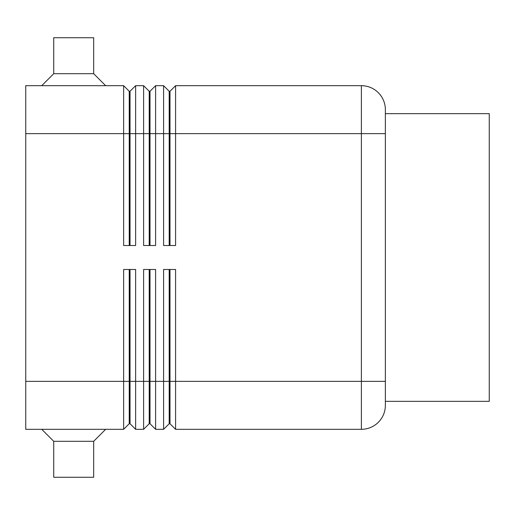 <?xml version="1.0" encoding="UTF-8"?>
<svg xmlns="http://www.w3.org/2000/svg" width="515" height="515" viewBox="0 0 515 515"><rect width="100%" height="100%" fill="white"/><g stroke="black" fill="none" stroke-linecap="round" stroke-linejoin="round"><path stroke-width="0.77" d="M129.239 245.513L129.239 91.277L130.038 91.277L130.038 245.513M25.75 381.364L25.75 429.317L123.645 429.317L129.239 423.723L130.038 423.723L135.632 429.317L135.632 269.487L123.645 269.487L123.645 381.364L25.75 381.364L25.75 85.683L123.645 85.683L123.645 245.513L135.632 245.513L135.632 85.683L143.621 85.683L143.621 245.513L155.607 245.513L155.607 85.683L163.603 85.683L163.603 245.513L175.589 245.513L175.589 85.683L361.388 85.683A23.973 23.973 0 0 1 385.362 109.656L385.362 405.344A23.973 23.973 0 0 1 361.388 429.317A23.973 23.973 0 0 0 378.338 422.294M123.645 85.683L129.239 91.277M149.215 245.513L149.215 91.277L150.013 91.277L150.013 245.513M143.621 85.683L149.215 91.277M169.197 245.513L169.197 91.277L169.995 91.277L169.995 245.513M163.603 85.683L169.197 91.277M149.215 269.487L149.215 423.723L150.013 423.723L155.607 429.317L155.607 269.487L143.621 269.487L143.621 429.317L135.632 429.317L130.038 423.723L130.038 269.487M129.239 269.487L129.239 381.364L123.645 381.364L123.645 429.317M169.197 269.487L169.197 423.723L169.995 423.723L175.589 429.317L175.589 269.487L163.603 269.487L163.603 429.317L155.607 429.317L150.013 423.723L150.013 381.364L129.239 381.364L129.239 423.723M149.215 423.723L143.621 429.317L149.215 423.723M385.362 109.656A23.973 23.973 0 0 0 361.388 85.683L361.388 429.317L175.589 429.317L169.995 423.723L169.995 269.487M169.197 423.723L163.603 429.317L169.197 423.723M93.679 73.697L53.721 73.697L53.721 37.737L93.679 37.737L93.679 73.697L105.665 85.683M41.734 85.683L53.721 73.697M41.734 429.317L53.721 441.304L53.721 477.263L93.679 477.263L93.679 441.304L105.665 429.317M385.362 113.654L489.25 113.654L489.25 401.346L385.362 401.346M93.679 441.304L53.721 441.304M385.362 381.364L150.013 381.364L150.013 269.487M169.995 91.277L175.589 85.683M150.013 91.277L155.607 85.683M130.038 91.277L135.632 85.683M25.75 133.636L385.362 133.636"/></g></svg>
